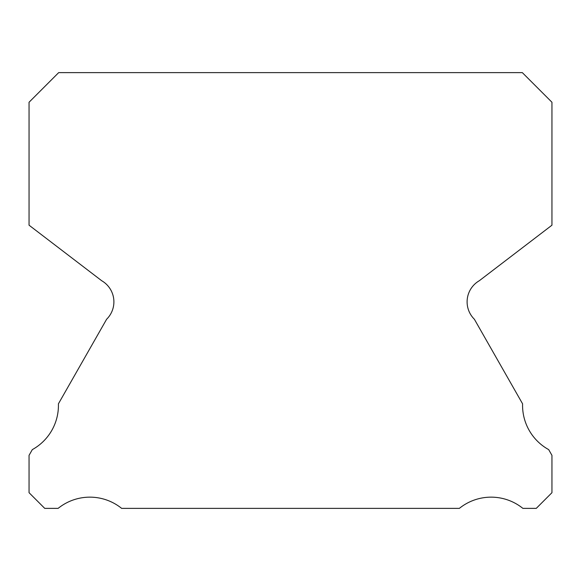 <?xml version="1.0" encoding="UTF-8"?>
<svg xmlns="http://www.w3.org/2000/svg" width="581" height="581" viewBox="0 0 581 581"><rect width="100%" height="100%" fill="white"/><g stroke="black" fill="none" stroke-linecap="round" stroke-linejoin="round"><path stroke-width="0.87" d="M474.379 319.245A24.402 24.402 0 0 1 479.303 280.732L551.95 225.196L551.95 102.256L522.319 72.625L58.681 72.625L29.05 102.256L29.05 225.196L101.697 280.732A24.402 24.402 0 0 1 106.621 319.245L58.412 403.831A50.547 50.547 0 0 1 32.318 449.614L29.05 455.351L29.05 492.688L44.737 508.375L58.122 508.375A50.547 50.547 0 0 1 121.64 508.375L459.36 508.375A50.547 50.547 0 0 1 522.878 508.375L536.263 508.375L551.95 492.688L551.95 455.351L548.682 449.614A50.547 50.547 0 0 1 522.588 403.831L474.379 319.245"/></g></svg>
